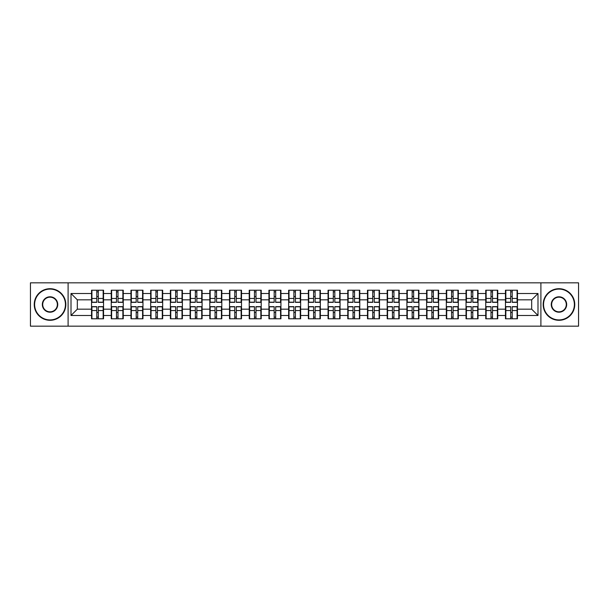 <?xml version="1.0" encoding="UTF-8"?>
<svg xmlns="http://www.w3.org/2000/svg" width="609" height="609" viewBox="0 0 609 609"><rect width="100%" height="100%" fill="white"/><g stroke="black" fill="none" stroke-linecap="round" stroke-linejoin="round"><path stroke-width="0.91" d="M540.899 326.165L578.55 326.165L578.55 282.835L540.899 282.835L540.899 326.165L68.101 326.165L68.101 282.835L30.45 282.835L30.45 326.165L68.101 326.165M517.46 312.524L517.079 312.524M505.835 312.524L505.455 312.524M505.455 296.476L505.835 296.476M517.079 296.476L517.46 296.476M517.46 294.832L517.079 294.832M505.835 294.832L505.455 294.832M505.455 314.168L505.835 314.168M517.079 314.168L517.46 314.168M497.751 312.524L497.37 312.524M486.127 312.524L485.746 312.524M485.746 296.476L486.127 296.476M497.37 296.476L497.751 296.476M497.751 294.832L497.37 294.832M486.127 294.832L485.746 294.832M485.746 314.168L486.127 314.168M497.37 314.168L497.751 314.168M478.042 312.524L477.662 312.524M466.418 312.524L466.037 312.524M466.037 296.476L466.418 296.476M477.662 296.476L478.042 296.476M478.042 294.832L477.662 294.832M466.418 294.832L466.037 294.832M466.037 314.168L466.418 314.168M477.662 314.168L478.042 314.168M438.617 312.524L438.236 312.524M426.993 312.524L426.612 312.524M426.612 296.476L426.993 296.476M438.236 296.476L438.617 296.476M438.617 294.832L438.236 294.832M426.993 294.832L426.612 294.832M426.612 314.168L426.993 314.168M438.236 314.168L438.617 314.168M418.908 312.524L418.528 312.524M407.284 312.524L406.903 312.524M406.903 296.476L407.284 296.476M418.528 296.476L418.908 296.476M418.908 294.832L418.528 294.832M407.284 294.832L406.903 294.832M406.903 314.168L407.284 314.168M418.528 314.168L418.908 314.168M399.2 312.524L398.819 312.524M387.575 312.524L387.195 312.524M387.195 296.476L387.575 296.476M398.819 296.476L399.2 296.476M399.2 294.832L398.819 294.832M387.575 294.832L387.195 294.832M387.195 314.168L387.575 314.168M398.819 314.168L399.2 314.168M379.491 312.524L379.11 312.524M367.866 312.524L367.486 312.524M367.486 296.476L367.866 296.476M379.11 296.476L379.491 296.476M379.491 294.832L379.11 294.832M367.866 294.832L367.486 294.832M367.486 314.168L367.866 314.168M379.11 314.168L379.491 314.168M340.066 312.524L339.685 312.524M328.441 312.524L328.061 312.524M328.061 296.476L328.441 296.476M339.685 296.476L340.066 296.476M340.066 294.832L339.685 294.832M328.441 294.832L328.061 294.832M328.061 314.168L328.441 314.168M339.685 314.168L340.066 314.168M320.357 312.524L319.976 312.524M308.733 312.524L308.352 312.524M308.352 296.476L308.733 296.476M319.976 296.476L320.357 296.476M320.357 294.832L319.976 294.832M308.733 294.832L308.352 294.832M308.352 314.168L308.733 314.168M319.976 314.168L320.357 314.168M300.648 312.524L300.267 312.524M289.024 312.524L288.643 312.524M288.643 296.476L289.024 296.476M300.267 296.476L300.648 296.476M300.648 294.832L300.267 294.832M289.024 294.832L288.643 294.832M288.643 314.168L289.024 314.168M300.267 314.168L300.648 314.168M280.939 312.524L280.559 312.524M269.315 312.524L268.934 312.524M268.934 296.476L269.315 296.476M280.559 296.476L280.939 296.476M280.939 294.832L280.559 294.832M269.315 294.832L268.934 294.832M268.934 314.168L269.315 314.168M280.559 314.168L280.939 314.168M241.514 312.524L241.134 312.524M229.89 312.524L229.509 312.524M229.509 296.476L229.89 296.476M241.134 296.476L241.514 296.476M241.514 294.832L241.134 294.832M229.89 294.832L229.509 294.832M229.509 314.168L229.89 314.168M241.134 314.168L241.514 314.168M221.805 312.524L221.425 312.524M210.181 312.524L209.8 312.524M209.8 296.476L210.181 296.476M221.425 296.476L221.805 296.476M221.805 294.832L221.425 294.832M210.181 294.832L209.8 294.832M209.8 314.168L210.181 314.168M221.425 314.168L221.805 314.168M202.097 312.524L201.716 312.524M190.472 312.524L190.092 312.524M190.092 296.476L190.472 296.476M201.716 296.476L202.097 296.476M202.097 294.832L201.716 294.832M190.472 294.832L190.092 294.832M190.092 314.168L190.472 314.168M201.716 314.168L202.097 314.168M182.388 312.524L182.007 312.524M170.764 312.524L170.383 312.524M170.383 296.476L170.764 296.476M182.007 296.476L182.388 296.476M182.388 294.832L182.007 294.832M170.764 294.832L170.383 294.832M170.383 314.168L170.764 314.168M182.007 314.168L182.388 314.168M142.963 312.524L142.582 312.524M131.338 312.524L130.958 312.524M130.958 296.476L131.338 296.476M142.582 296.476L142.963 296.476M142.963 294.832L142.582 294.832M131.338 294.832L130.958 294.832M130.958 314.168L131.338 314.168M142.582 314.168L142.963 314.168M123.254 312.524L122.873 312.524M111.63 312.524L111.249 312.524M111.249 296.476L111.63 296.476M122.873 296.476L123.254 296.476M123.254 294.832L122.873 294.832M111.63 294.832L111.249 294.832M111.249 314.168L111.63 314.168M122.873 314.168L123.254 314.168M540.899 282.835L68.101 282.835M531.672 309.174L531.672 299.826L517.46 299.826L517.46 309.174L531.672 309.174L537.991 315.492L537.991 293.508L517.46 293.508L517.46 290.219L505.455 290.219L505.455 299.826L497.751 299.826L497.751 309.174L505.455 309.174L505.455 299.826M537.991 315.492L517.46 315.492L517.46 318.781L505.455 318.781L505.455 315.492L497.751 315.492L497.751 318.781L485.746 318.781L485.746 315.492L478.042 315.492L478.042 318.781L466.037 318.781L466.037 315.492L458.326 315.492L458.326 318.781L446.328 318.781L446.328 315.492L438.617 315.492L438.617 318.781L426.612 318.781L426.612 315.492L418.908 315.492L418.908 318.781L406.903 318.781L406.903 315.492L399.2 315.492L399.2 318.781L387.195 318.781L387.195 315.492L379.491 315.492L379.491 318.781L367.486 318.781L367.486 315.492L359.774 315.492L359.774 318.781L347.777 318.781L347.777 315.492L340.066 315.492L340.066 318.781L328.061 318.781L328.061 315.492L320.357 315.492L320.357 318.781L308.352 318.781L308.352 315.492L300.648 315.492L300.648 318.781L288.643 318.781L288.643 315.492L280.939 315.492L280.939 318.781L268.934 318.781L268.934 315.492L261.223 315.492L261.223 318.781L249.226 318.781L249.226 315.492L241.514 315.492L241.514 318.781L229.509 318.781L229.509 315.492L221.805 315.492L221.805 318.781L209.8 318.781L209.8 315.492L202.097 315.492L202.097 318.781L190.092 318.781L190.092 315.492L182.388 315.492L182.388 318.781L170.383 318.781L170.383 315.492L162.672 315.492L162.672 318.781L150.674 318.781L150.674 315.492L142.963 315.492L142.963 318.781L130.958 318.781L130.958 315.492L123.254 315.492L123.254 318.781L111.249 318.781L111.249 315.492L103.545 315.492L103.545 318.781L91.54 318.781L91.54 315.492L71.009 315.492L71.009 293.508L91.54 293.508L91.54 299.826L77.328 299.826L77.328 309.174L91.54 309.174L91.54 299.826M505.455 293.508L497.751 293.508L497.751 290.219L485.746 290.219L485.746 293.508L478.042 293.508L478.042 290.219L466.037 290.219L466.037 293.508L458.326 293.508L458.326 290.219L446.328 290.219L446.328 293.508L438.617 293.508L438.617 290.219L426.612 290.219L426.612 293.508L418.908 293.508L418.908 290.219L406.903 290.219L406.903 293.508L399.2 293.508L399.2 290.219L387.195 290.219L387.195 293.508L379.491 293.508L379.491 290.219L367.486 290.219L367.486 293.508L359.774 293.508L359.774 290.219L347.777 290.219L347.777 293.508L340.066 293.508L340.066 290.219L328.061 290.219L328.061 293.508L320.357 293.508L320.357 290.219L308.352 290.219L308.352 293.508L300.648 293.508L300.648 290.219L288.643 290.219L288.643 293.508L280.939 293.508L280.939 290.219L268.934 290.219L268.934 293.508L261.223 293.508L261.223 290.219L249.226 290.219L249.226 293.508L241.514 293.508L241.514 290.219L229.509 290.219L229.509 293.508L221.805 293.508L221.805 290.219L209.8 290.219L209.8 293.508L202.097 293.508L202.097 290.219L190.092 290.219L190.092 293.508L182.388 293.508L182.388 290.219L170.383 290.219L170.383 293.508L162.672 293.508L162.672 290.219L150.674 290.219L150.674 293.508L142.963 293.508L142.963 290.219L130.958 290.219L130.958 293.508L123.254 293.508L123.254 290.219L111.249 290.219L111.249 293.508L103.545 293.508L103.545 290.219L91.54 290.219L91.54 293.508M505.455 309.174L505.455 315.492M497.751 309.174L497.751 315.492M497.751 293.508L497.751 299.826M478.042 309.174L485.746 309.174L485.746 299.826L478.042 299.826L478.042 315.492M485.746 309.174L485.746 315.492M485.746 293.508L485.746 299.826M478.042 293.508L478.042 299.826M458.326 309.174L466.037 309.174L466.037 299.826L458.326 299.826L458.326 315.492M466.037 309.174L466.037 315.492M466.037 293.508L466.037 299.826M458.326 293.508L458.326 299.826M438.617 309.174L446.328 309.174L446.328 299.826L438.617 299.826L438.617 315.492M446.328 309.174L446.328 315.492M446.328 293.508L446.328 299.826M438.617 293.508L438.617 299.826M418.908 309.174L426.612 309.174L426.612 299.826L418.908 299.826L418.908 315.492M426.612 309.174L426.612 315.492M426.612 293.508L426.612 299.826M418.908 293.508L418.908 299.826M399.2 309.174L406.903 309.174L406.903 299.826L399.2 299.826L399.2 315.492M406.903 309.174L406.903 315.492M406.903 293.508L406.903 299.826M399.2 293.508L399.2 299.826M379.491 309.174L387.195 309.174L387.195 299.826L379.491 299.826L379.491 315.492M387.195 309.174L387.195 315.492M387.195 293.508L387.195 299.826M379.491 293.508L379.491 299.826M359.774 309.174L367.486 309.174L367.486 299.826L359.774 299.826L359.774 315.492M367.486 309.174L367.486 315.492M367.486 293.508L367.486 299.826M359.774 293.508L359.774 299.826M340.066 309.174L347.777 309.174L347.777 299.826L340.066 299.826L340.066 315.492M347.777 309.174L347.777 315.492M347.777 293.508L347.777 299.826M340.066 293.508L340.066 299.826M320.357 309.174L328.061 309.174L328.061 299.826L320.357 299.826L320.357 315.492M328.061 309.174L328.061 315.492M328.061 293.508L328.061 299.826M320.357 293.508L320.357 299.826M300.648 309.174L308.352 309.174L308.352 299.826L300.648 299.826L300.648 315.492M308.352 309.174L308.352 315.492M308.352 293.508L308.352 299.826M300.648 293.508L300.648 299.826M280.939 309.174L288.643 309.174L288.643 299.826L280.939 299.826L280.939 315.492M288.643 309.174L288.643 315.492M288.643 293.508L288.643 299.826M280.939 293.508L280.939 299.826M261.223 309.174L268.934 309.174L268.934 299.826L261.223 299.826L261.223 315.492M268.934 309.174L268.934 315.492M268.934 293.508L268.934 299.826M261.223 293.508L261.223 299.826M241.514 309.174L249.226 309.174L249.226 299.826L241.514 299.826L241.514 315.492M249.226 309.174L249.226 315.492M249.226 293.508L249.226 299.826M241.514 293.508L241.514 299.826M221.805 309.174L229.509 309.174L229.509 299.826L221.805 299.826L221.805 315.492M229.509 309.174L229.509 315.492M229.509 293.508L229.509 299.826M221.805 293.508L221.805 299.826M202.097 309.174L209.8 309.174L209.8 299.826L202.097 299.826L202.097 315.492M209.8 309.174L209.8 315.492M209.8 293.508L209.8 299.826M202.097 293.508L202.097 299.826M182.388 309.174L190.092 309.174L190.092 299.826L182.388 299.826L182.388 315.492M190.092 309.174L190.092 315.492M190.092 293.508L190.092 299.826M182.388 293.508L182.388 299.826M162.672 309.174L170.383 309.174L170.383 299.826L162.672 299.826L162.672 315.492M170.383 309.174L170.383 315.492M170.383 293.508L170.383 299.826M162.672 293.508L162.672 299.826M142.963 309.174L150.674 309.174L150.674 299.826L142.963 299.826L142.963 315.492M150.674 309.174L150.674 315.492M150.674 293.508L150.674 299.826M142.963 293.508L142.963 299.826M123.254 309.174L130.958 309.174L130.958 299.826L123.254 299.826L123.254 315.492M130.958 309.174L130.958 315.492M130.958 293.508L130.958 299.826M123.254 293.508L123.254 299.826M103.545 309.174L111.249 309.174L111.249 299.826L103.545 299.826L103.545 315.492M111.249 309.174L111.249 315.492M111.249 293.508L111.249 299.826M103.545 293.508L103.545 299.826M103.545 312.524L103.165 312.524M91.921 312.524L91.54 312.524M91.54 296.476L91.921 296.476M103.165 296.476L103.545 296.476M103.545 294.832L103.165 294.832M91.921 294.832L91.54 294.832M91.54 314.168L91.921 314.168M103.165 314.168L103.545 314.168M91.54 309.174L91.54 315.492M77.328 309.174L71.009 315.492M71.009 293.508L77.328 299.826M517.46 309.174L517.46 315.492M517.46 293.508L517.46 299.826M537.991 293.508L531.672 299.826M103.165 290.219L103.165 302.353L98.3 302.353L98.3 290.219M96.785 290.219L96.785 302.353L91.921 302.353L91.921 290.219M96.785 291.863L98.3 291.863M98.3 296.537L96.785 296.537M91.921 318.781L91.921 306.647L96.785 306.647L96.785 318.781M98.3 318.781L98.3 306.647L103.165 306.647L103.165 318.781M98.3 317.137L96.785 317.137M96.785 312.463L98.3 312.463M50.037 319.915A15.415 15.415 0 0 0 65.452 304.5A15.415 15.415 0 0 0 50.037 289.085A15.415 15.415 0 0 0 34.622 304.5A15.415 15.415 0 0 0 50.037 319.915M50.037 288.704A15.796 15.796 0 0 1 65.825 304.5A15.796 15.796 0 0 1 50.037 320.296A15.796 15.796 0 0 1 34.241 304.5A15.796 15.796 0 0 1 50.037 288.704M50.037 312.204A7.704 7.704 0 0 1 42.325 304.5A7.704 7.704 0 0 1 50.037 296.796A7.704 7.704 0 0 1 57.741 304.5A7.704 7.704 0 0 1 50.037 312.204M50.037 297.169A7.331 7.331 0 0 0 42.706 304.5A7.331 7.331 0 0 0 50.037 311.831A7.331 7.331 0 0 0 57.36 304.5A7.331 7.331 0 0 0 50.037 297.169M558.963 319.915A15.415 15.415 0 0 0 574.378 304.5A15.415 15.415 0 0 0 558.963 289.085A15.415 15.415 0 0 0 543.548 304.5A15.415 15.415 0 0 0 558.963 319.915M558.963 288.704A15.796 15.796 0 0 1 574.759 304.5A15.796 15.796 0 0 1 558.963 320.296A15.796 15.796 0 0 1 543.175 304.5A15.796 15.796 0 0 1 558.963 288.704M558.963 312.204A7.704 7.704 0 0 1 551.259 304.5A7.704 7.704 0 0 1 558.963 296.796A7.704 7.704 0 0 1 566.674 304.5A7.704 7.704 0 0 1 558.963 312.204M558.963 297.169A7.331 7.331 0 0 0 551.64 304.5A7.331 7.331 0 0 0 558.963 311.831A7.331 7.331 0 0 0 566.294 304.5A7.331 7.331 0 0 0 558.963 297.169M122.873 290.219L122.873 302.353L118.009 302.353L118.009 290.219M116.494 290.219L116.494 302.353L111.63 302.353L111.63 290.219M116.494 291.863L118.009 291.863M118.009 296.537L116.494 296.537M142.582 290.219L142.582 302.353L137.718 302.353L137.718 290.219M136.203 290.219L136.203 302.353L131.338 302.353L131.338 290.219M136.203 291.863L137.718 291.863M137.718 296.537L136.203 296.537M162.298 290.219L162.298 302.353L157.427 302.353L157.427 290.219M155.912 290.219L155.912 302.353L151.047 302.353L151.047 290.219M155.912 291.863L157.427 291.863M157.427 296.537L155.912 296.537M182.007 290.219L182.007 302.353L177.143 302.353L177.143 290.219M175.628 290.219L175.628 302.353L170.764 302.353L170.764 290.219M175.628 291.863L177.143 291.863M177.143 296.537L175.628 296.537M201.716 290.219L201.716 302.353L196.852 302.353L196.852 290.219M195.337 290.219L195.337 302.353L190.472 302.353L190.472 290.219M195.337 291.863L196.852 291.863M196.852 296.537L195.337 296.537M111.63 318.781L111.63 306.647L116.494 306.647L116.494 318.781M118.009 318.781L118.009 306.647L122.873 306.647L122.873 318.781M118.009 317.137L116.494 317.137M116.494 312.463L118.009 312.463M131.338 318.781L131.338 306.647L136.203 306.647L136.203 318.781M137.718 318.781L137.718 306.647L142.582 306.647L142.582 318.781M137.718 317.137L136.203 317.137M136.203 312.463L137.718 312.463M151.047 318.781L151.047 306.647L155.912 306.647L155.912 318.781M157.427 318.781L157.427 306.647L162.298 306.647L162.298 318.781M157.427 317.137L155.912 317.137M155.912 312.463L157.427 312.463M170.764 318.781L170.764 306.647L175.628 306.647L175.628 318.781M177.143 318.781L177.143 306.647L182.007 306.647L182.007 318.781M177.143 317.137L175.628 317.137M175.628 312.463L177.143 312.463M190.472 318.781L190.472 306.647L195.337 306.647L195.337 318.781M196.852 318.781L196.852 306.647L201.716 306.647L201.716 318.781M196.852 317.137L195.337 317.137M195.337 312.463L196.852 312.463M221.425 290.219L221.425 302.353L216.56 302.353L216.56 290.219M215.046 290.219L215.046 302.353L210.181 302.353L210.181 290.219M215.046 291.863L216.56 291.863M216.56 296.537L215.046 296.537M210.181 318.781L210.181 306.647L215.046 306.647L215.046 318.781M216.56 318.781L216.56 306.647L221.425 306.647L221.425 318.781M216.56 317.137L215.046 317.137M215.046 312.463L216.56 312.463M241.134 290.219L241.134 302.353L236.269 302.353L236.269 290.219M234.754 290.219L234.754 302.353L229.89 302.353L229.89 290.219M234.754 291.863L236.269 291.863M236.269 296.537L234.754 296.537M229.89 318.781L229.89 306.647L234.754 306.647L234.754 318.781M236.269 318.781L236.269 306.647L241.134 306.647L241.134 318.781M236.269 317.137L234.754 317.137M234.754 312.463L236.269 312.463M260.85 290.219L260.85 302.353L255.986 302.353L255.986 290.219M254.463 290.219L254.463 302.353L249.599 302.353L249.599 290.219M254.463 291.863L255.986 291.863M255.986 296.537L254.463 296.537M249.599 318.781L249.599 306.647L254.463 306.647L254.463 318.781M255.986 318.781L255.986 306.647L260.85 306.647L260.85 318.781M255.986 317.137L254.463 317.137M254.463 312.463L255.986 312.463M280.559 290.219L280.559 302.353L275.694 302.353L275.694 290.219M274.179 290.219L274.179 302.353L269.315 302.353L269.315 290.219M274.179 291.863L275.694 291.863M275.694 296.537L274.179 296.537M269.315 318.781L269.315 306.647L274.179 306.647L274.179 318.781M275.694 318.781L275.694 306.647L280.559 306.647L280.559 318.781M275.694 317.137L274.179 317.137M274.179 312.463L275.694 312.463M300.267 290.219L300.267 302.353L295.403 302.353L295.403 290.219M293.888 290.219L293.888 302.353L289.024 302.353L289.024 290.219M293.888 291.863L295.403 291.863M295.403 296.537L293.888 296.537M289.024 318.781L289.024 306.647L293.888 306.647L293.888 318.781M295.403 318.781L295.403 306.647L300.267 306.647L300.267 318.781M295.403 317.137L293.888 317.137M293.888 312.463L295.403 312.463M319.976 290.219L319.976 302.353L315.112 302.353L315.112 290.219M313.597 290.219L313.597 302.353L308.733 302.353L308.733 290.219M313.597 291.863L315.112 291.863M315.112 296.537L313.597 296.537M308.733 318.781L308.733 306.647L313.597 306.647L313.597 318.781M315.112 318.781L315.112 306.647L319.976 306.647L319.976 318.781M315.112 317.137L313.597 317.137M313.597 312.463L315.112 312.463M339.685 290.219L339.685 302.353L334.821 302.353L334.821 290.219M333.306 290.219L333.306 302.353L328.441 302.353L328.441 290.219M333.306 291.863L334.821 291.863M334.821 296.537L333.306 296.537M328.441 318.781L328.441 306.647L333.306 306.647L333.306 318.781M334.821 318.781L334.821 306.647L339.685 306.647L339.685 318.781M334.821 317.137L333.306 317.137M333.306 312.463L334.821 312.463M359.401 290.219L359.401 302.353L354.537 302.353L354.537 290.219M353.014 290.219L353.014 302.353L348.15 302.353L348.15 290.219M353.014 291.863L354.537 291.863M354.537 296.537L353.014 296.537M348.15 318.781L348.15 306.647L353.014 306.647L353.014 318.781M354.537 318.781L354.537 306.647L359.401 306.647L359.401 318.781M354.537 317.137L353.014 317.137M353.014 312.463L354.537 312.463M379.11 290.219L379.11 302.353L374.246 302.353L374.246 290.219M372.731 290.219L372.731 302.353L367.866 302.353L367.866 290.219M372.731 291.863L374.246 291.863M374.246 296.537L372.731 296.537M367.866 318.781L367.866 306.647L372.731 306.647L372.731 318.781M374.246 318.781L374.246 306.647L379.11 306.647L379.11 318.781M374.246 317.137L372.731 317.137M372.731 312.463L374.246 312.463M398.819 290.219L398.819 302.353L393.954 302.353L393.954 290.219M392.44 290.219L392.44 302.353L387.575 302.353L387.575 290.219M392.44 291.863L393.954 291.863M393.954 296.537L392.44 296.537M387.575 318.781L387.575 306.647L392.44 306.647L392.44 318.781M393.954 318.781L393.954 306.647L398.819 306.647L398.819 318.781M393.954 317.137L392.44 317.137M392.44 312.463L393.954 312.463M418.528 290.219L418.528 302.353L413.663 302.353L413.663 290.219M412.148 290.219L412.148 302.353L407.284 302.353L407.284 290.219M412.148 291.863L413.663 291.863M413.663 296.537L412.148 296.537M407.284 318.781L407.284 306.647L412.148 306.647L412.148 318.781M413.663 318.781L413.663 306.647L418.528 306.647L418.528 318.781M413.663 317.137L412.148 317.137M412.148 312.463L413.663 312.463M438.236 290.219L438.236 302.353L433.372 302.353L433.372 290.219M431.857 290.219L431.857 302.353L426.993 302.353L426.993 290.219M431.857 291.863L433.372 291.863M433.372 296.537L431.857 296.537M426.993 318.781L426.993 306.647L431.857 306.647L431.857 318.781M433.372 318.781L433.372 306.647L438.236 306.647L438.236 318.781M433.372 317.137L431.857 317.137M431.857 312.463L433.372 312.463M457.953 290.219L457.953 302.353L453.088 302.353L453.088 290.219M451.574 290.219L451.574 302.353L446.701 302.353L446.701 290.219M451.574 291.863L453.088 291.863M453.088 296.537L451.574 296.537M446.701 318.781L446.701 306.647L451.574 306.647L451.574 318.781M453.088 318.781L453.088 306.647L457.953 306.647L457.953 318.781M453.088 317.137L451.574 317.137M451.574 312.463L453.088 312.463M477.662 290.219L477.662 302.353L472.797 302.353L472.797 290.219M471.282 290.219L471.282 302.353L466.418 302.353L466.418 290.219M471.282 291.863L472.797 291.863M472.797 296.537L471.282 296.537M466.418 318.781L466.418 306.647L471.282 306.647L471.282 318.781M472.797 318.781L472.797 306.647L477.662 306.647L477.662 318.781M472.797 317.137L471.282 317.137M471.282 312.463L472.797 312.463M497.37 290.219L497.37 302.353L492.506 302.353L492.506 290.219M490.991 290.219L490.991 302.353L486.127 302.353L486.127 290.219M490.991 291.863L492.506 291.863M492.506 296.537L490.991 296.537M486.127 318.781L486.127 306.647L490.991 306.647L490.991 318.781M492.506 318.781L492.506 306.647L497.37 306.647L497.37 318.781M492.506 317.137L490.991 317.137M490.991 312.463L492.506 312.463M517.079 290.219L517.079 302.353L512.215 302.353L512.215 290.219M510.7 290.219L510.7 302.353L505.835 302.353L505.835 290.219M510.7 291.863L512.215 291.863M512.215 296.537L510.7 296.537M505.835 318.781L505.835 306.647L510.7 306.647L510.7 318.781M512.215 318.781L512.215 306.647L517.079 306.647L517.079 318.781M512.215 317.137L510.7 317.137M510.7 312.463L512.215 312.463M96.785 298.456L91.921 298.456M96.785 302.193L91.921 302.193M103.165 298.456L98.3 298.456M103.165 302.193L98.3 302.193M98.3 310.544L103.165 310.544M98.3 306.807L103.165 306.807M91.921 310.544L96.785 310.544M91.921 306.807L96.785 306.807M116.494 298.456L111.63 298.456M116.494 302.193L111.63 302.193M122.873 298.456L118.009 298.456M122.873 302.193L118.009 302.193M136.203 298.456L131.338 298.456M136.203 302.193L131.338 302.193M142.582 298.456L137.718 298.456M142.582 302.193L137.718 302.193M155.912 298.456L151.047 298.456M155.912 302.193L151.047 302.193M162.298 298.456L157.427 298.456M162.298 302.193L157.427 302.193M175.628 298.456L170.764 298.456M175.628 302.193L170.764 302.193M182.007 298.456L177.143 298.456M182.007 302.193L177.143 302.193M195.337 298.456L190.472 298.456M195.337 302.193L190.472 302.193M201.716 298.456L196.852 298.456M201.716 302.193L196.852 302.193M118.009 310.544L122.873 310.544M118.009 306.807L122.873 306.807M111.63 310.544L116.494 310.544M111.63 306.807L116.494 306.807M137.718 310.544L142.582 310.544M137.718 306.807L142.582 306.807M131.338 310.544L136.203 310.544M131.338 306.807L136.203 306.807M157.427 310.544L162.298 310.544M157.427 306.807L162.298 306.807M151.047 310.544L155.912 310.544M151.047 306.807L155.912 306.807M177.143 310.544L182.007 310.544M177.143 306.807L182.007 306.807M170.764 310.544L175.628 310.544M170.764 306.807L175.628 306.807M196.852 310.544L201.716 310.544M196.852 306.807L201.716 306.807M190.472 310.544L195.337 310.544M190.472 306.807L195.337 306.807M215.046 298.456L210.181 298.456M215.046 302.193L210.181 302.193M221.425 298.456L216.56 298.456M221.425 302.193L216.56 302.193M216.56 310.544L221.425 310.544M216.56 306.807L221.425 306.807M210.181 310.544L215.046 310.544M210.181 306.807L215.046 306.807M234.754 298.456L229.89 298.456M234.754 302.193L229.89 302.193M241.134 298.456L236.269 298.456M241.134 302.193L236.269 302.193M236.269 310.544L241.134 310.544M236.269 306.807L241.134 306.807M229.89 310.544L234.754 310.544M229.89 306.807L234.754 306.807M254.463 298.456L249.599 298.456M254.463 302.193L249.599 302.193M260.85 298.456L255.986 298.456M260.85 302.193L255.986 302.193M255.986 310.544L260.85 310.544M255.986 306.807L260.85 306.807M249.599 310.544L254.463 310.544M249.599 306.807L254.463 306.807M274.179 298.456L269.315 298.456M274.179 302.193L269.315 302.193M280.559 298.456L275.694 298.456M280.559 302.193L275.694 302.193M275.694 310.544L280.559 310.544M275.694 306.807L280.559 306.807M269.315 310.544L274.179 310.544M269.315 306.807L274.179 306.807M293.888 298.456L289.024 298.456M293.888 302.193L289.024 302.193M300.267 298.456L295.403 298.456M300.267 302.193L295.403 302.193M295.403 310.544L300.267 310.544M295.403 306.807L300.267 306.807M289.024 310.544L293.888 310.544M289.024 306.807L293.888 306.807M313.597 298.456L308.733 298.456M313.597 302.193L308.733 302.193M319.976 298.456L315.112 298.456M319.976 302.193L315.112 302.193M315.112 310.544L319.976 310.544M315.112 306.807L319.976 306.807M308.733 310.544L313.597 310.544M308.733 306.807L313.597 306.807M333.306 298.456L328.441 298.456M333.306 302.193L328.441 302.193M339.685 298.456L334.821 298.456M339.685 302.193L334.821 302.193M334.821 310.544L339.685 310.544M334.821 306.807L339.685 306.807M328.441 310.544L333.306 310.544M328.441 306.807L333.306 306.807M353.014 298.456L348.15 298.456M353.014 302.193L348.15 302.193M359.401 298.456L354.537 298.456M359.401 302.193L354.537 302.193M354.537 310.544L359.401 310.544M354.537 306.807L359.401 306.807M348.15 310.544L353.014 310.544M348.15 306.807L353.014 306.807M372.731 298.456L367.866 298.456M372.731 302.193L367.866 302.193M379.11 298.456L374.246 298.456M379.11 302.193L374.246 302.193M374.246 310.544L379.11 310.544M374.246 306.807L379.11 306.807M367.866 310.544L372.731 310.544M367.866 306.807L372.731 306.807M392.44 298.456L387.575 298.456M392.44 302.193L387.575 302.193M398.819 298.456L393.954 298.456M398.819 302.193L393.954 302.193M393.954 310.544L398.819 310.544M393.954 306.807L398.819 306.807M387.575 310.544L392.44 310.544M387.575 306.807L392.44 306.807M412.148 298.456L407.284 298.456M412.148 302.193L407.284 302.193M418.528 298.456L413.663 298.456M418.528 302.193L413.663 302.193M413.663 310.544L418.528 310.544M413.663 306.807L418.528 306.807M407.284 310.544L412.148 310.544M407.284 306.807L412.148 306.807M431.857 298.456L426.993 298.456M431.857 302.193L426.993 302.193M438.236 298.456L433.372 298.456M438.236 302.193L433.372 302.193M433.372 310.544L438.236 310.544M433.372 306.807L438.236 306.807M426.993 310.544L431.857 310.544M426.993 306.807L431.857 306.807M451.574 298.456L446.701 298.456M451.574 302.193L446.701 302.193M457.953 298.456L453.088 298.456M457.953 302.193L453.088 302.193M453.088 310.544L457.953 310.544M453.088 306.807L457.953 306.807M446.701 310.544L451.574 310.544M446.701 306.807L451.574 306.807M471.282 298.456L466.418 298.456M471.282 302.193L466.418 302.193M477.662 298.456L472.797 298.456M477.662 302.193L472.797 302.193M472.797 310.544L477.662 310.544M472.797 306.807L477.662 306.807M466.418 310.544L471.282 310.544M466.418 306.807L471.282 306.807M490.991 298.456L486.127 298.456M490.991 302.193L486.127 302.193M497.37 298.456L492.506 298.456M497.37 302.193L492.506 302.193M492.506 310.544L497.37 310.544M492.506 306.807L497.37 306.807M486.127 310.544L490.991 310.544M486.127 306.807L490.991 306.807M510.7 298.456L505.835 298.456M510.7 302.193L505.835 302.193M517.079 298.456L512.215 298.456M517.079 302.193L512.215 302.193M512.215 310.544L517.079 310.544M512.215 306.807L517.079 306.807M505.835 310.544L510.7 310.544M505.835 306.807L510.7 306.807"/></g></svg>
